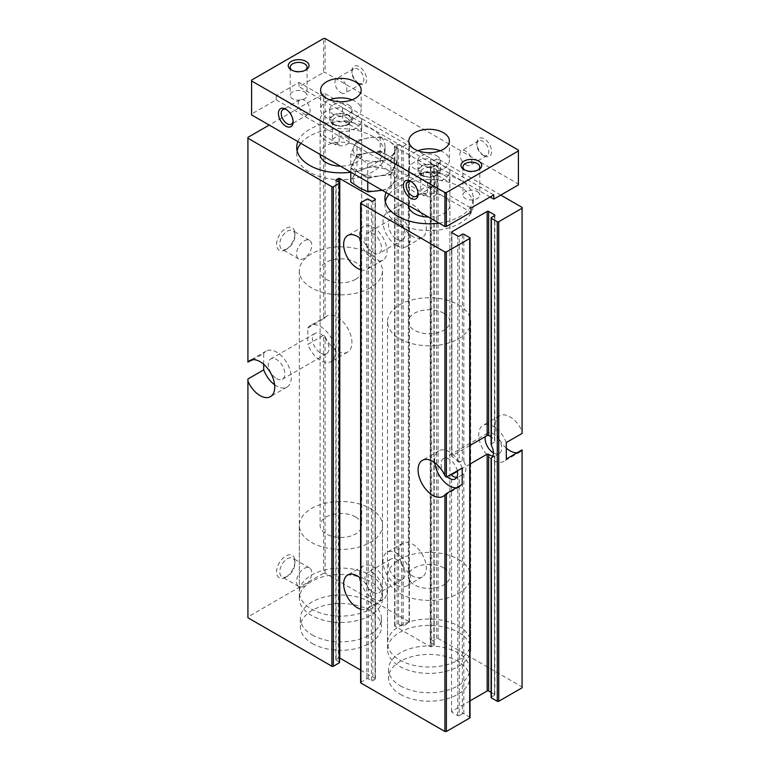 <?xml version="1.0" encoding="UTF-8"?>
<svg xmlns="http://www.w3.org/2000/svg" width="770" height="770" viewBox="0 0 770 770"><rect width="100%" height="100%" fill="white"/><g stroke="black" fill="none" stroke-linecap="round" stroke-linejoin="round"><path stroke-width="0.58" stroke-dasharray="3.85 2.89" d="M297.855 141.603A44.179 25.506 180 0 1 345.913 122.007A44.179 25.506 180 0 1 385.077 147.349A44.179 25.506 180 0 1 372.141 165.386A44.179 25.506 180 0 1 367.261 167.822A20.79 12.002 180 0 1 368.589 167.581A20.79 12.002 180 0 1 388.677 170.69A20.79 12.002 180 0 1 394.057 182.288A20.79 12.002 180 0 1 393.653 183.058A44.179 25.506 0 0 0 389.158 187.38A20.79 12.002 180 0 1 379.36 190.777A20.79 12.002 180 0 1 359.272 187.668A20.79 12.002 180 0 1 353.892 176.07A20.79 12.002 180 0 1 359.773 170.411A20.79 12.002 180 0 1 367.261 167.822A44.179 25.506 180 0 1 359.773 170.411A44.179 25.506 180 0 1 350.783 172.21M439.064 223.127A44.179 25.506 180 0 0 473.281 198.275A44.179 25.506 180 0 0 460.344 180.238A44.179 25.506 180 0 0 393.653 183.058A20.79 12.002 180 0 1 389.158 187.38A44.179 25.506 180 0 0 386.059 192.519M500.769 195.089L438.111 158.918A1.04 0.597 0 0 0 436.638 158.918L430.757 162.306A1.04 0.597 0 0 0 430.757 163.163L433.876 164.963A1.04 0.597 0 0 1 433.876 165.81L431.672 167.08A1.04 0.597 0 0 1 430.209 167.08L394.923 146.714A1.04 0.597 0 0 1 394.923 145.867L397.128 144.596A1.04 0.597 0 0 1 398.6 144.596L401.719 146.396A1.04 0.597 0 0 0 403.191 146.396L409.072 142.999A1.04 0.597 0 0 0 409.072 142.152L325.094 93.67L323.621 93.67L269.231 125.067M522.079 687.793L522.079 686.946L438.111 638.455A1.04 0.597 0 0 0 436.638 638.455L430.757 641.853A1.04 0.597 0 0 0 430.757 642.7L433.876 644.509A1.04 0.597 0 0 1 433.876 645.356L431.672 646.627A1.04 0.597 0 0 1 430.209 646.627L394.923 626.26A1.04 0.597 0 0 1 394.923 625.404L397.128 624.133A1.04 0.597 0 0 1 398.6 624.133L401.719 625.943A1.04 0.597 0 0 0 403.191 625.943L409.072 622.545A1.04 0.597 0 0 0 409.072 621.698L325.094 573.207L323.621 573.207L323.621 335.297L307.817 344.411A20.79 12.002 -120 0 0 331.081 361.631A20.79 12.002 -120 0 0 331.081 337.626A20.79 12.002 -120 0 0 310.291 325.623A20.79 12.002 -120 0 0 307.817 327.981L307.817 344.411M325.094 573.207L325.094 336.663L323.621 335.297M285.766 577.24A12.994 7.498 -60 0 1 276.584 571.937A12.994 7.498 -60 0 1 285.766 556.027A12.994 7.498 -60 0 1 294.958 561.33A12.994 7.498 -60 0 1 285.766 577.24L287.364 576.326A10.742 6.199 -60 0 1 281.993 576.855A10.742 6.199 -60 0 1 281.993 564.449A10.742 6.199 -60 0 1 292.735 558.25A10.742 6.199 -60 0 1 294.958 563.168A10.742 6.199 -60 0 1 287.364 576.326L285.766 577.24M285.766 249.624A12.994 7.498 -60 0 1 276.584 244.321A12.994 7.498 -60 0 1 285.766 228.411A12.994 7.498 -60 0 1 294.958 233.714A12.994 7.498 -60 0 1 285.766 249.624L287.364 248.71A10.742 6.199 -60 0 1 281.993 249.239A10.742 6.199 -60 0 1 281.993 236.833A10.742 6.199 -60 0 1 292.735 230.634A10.742 6.199 -60 0 1 294.958 235.553A10.742 6.199 -60 0 1 287.364 248.71L285.766 249.624M323.621 573.207L247.921 616.924L247.921 379.004M263.715 364.325L263.715 353.44L252.926 359.677M247.921 362.564L247.921 137.378M307.817 327.981L323.621 318.857L323.621 93.67M247.921 616.924L247.921 617.771M470.018 717.601A1.04 0.597 0 0 0 469.71 717.178L463.829 713.78A1.04 0.597 0 0 0 462.366 713.78L462.366 474.763L463.829 473.897L455.166 478.94M463.829 713.78L463.829 473.897A11.694 6.747 60 0 0 463.829 461.394L462.366 460.527L459.238 462.337L459.238 236.044M462.366 474.763L457.765 477.246A11.694 6.747 60 0 1 456.706 477.371M462.366 713.78L459.238 715.59L459.238 476.563M470.018 700.873L451.884 711.345A1.04 0.597 0 0 0 451.884 712.192L457.765 715.59A1.04 0.597 0 0 0 459.238 715.59M470.018 445.426L451.884 455.898L451.884 456.591A11.694 6.747 60 0 1 457.765 461.654L459.238 462.337M451.884 455.898L451.884 232.646L451.884 455.898M470.018 464.05L457.38 471.346M491.096 444.425L494.523 441.961L494.523 215.677L494.523 440.44A11.694 6.747 -120 0 0 491.096 436.831M491.395 697.023L494.523 695.214A1.04 0.597 0 0 0 494.523 694.367L494.523 456.023L491.395 457.996L491.395 697.023A1.04 0.597 0 0 0 491.096 697.447M492.819 456.11A11.694 6.747 -120 0 0 494.523 456.023L494.523 695.214M506.285 448.121A20.79 12.002 60 0 1 495.774 430.083A20.79 12.002 60 0 1 499.557 415.8A20.79 12.002 60 0 1 522.079 431.21L522.079 433.433M522.079 431.21L522.079 207.399M325.094 336.663A20.79 12.002 -120 0 0 347.617 352.083A20.79 12.002 -120 0 0 347.617 328.078A20.79 12.002 -120 0 0 326.827 316.075A20.79 12.002 -120 0 0 325.094 317.481L325.094 93.67M323.621 318.857L325.094 317.481M339.551 662.431A1.04 0.597 0 0 0 339.243 662.007L336.124 660.208L336.124 180.661L336.124 659.361A1.04 0.597 0 0 0 336.124 660.208M336.124 659.361L338.328 658.081L338.328 181.941M339.551 657.975A1.04 0.597 0 0 0 338.328 658.081M360.62 609.205A19.491 11.252 -120 0 0 367.184 608.762A19.491 11.252 -120 0 0 371.217 599.84A19.491 11.252 -120 0 0 360.62 578.241M360.62 269.702A19.491 11.252 -120 0 0 367.184 269.259A19.491 11.252 -120 0 0 371.217 260.337A19.491 11.252 -120 0 0 360.62 238.738M360.62 670.112L375.077 678.457L375.077 199.757L375.077 679.304A1.04 0.597 0 0 0 375.077 678.457M375.077 679.304L372.873 680.574L372.873 201.037M360.62 682.595A1.04 0.597 0 0 1 360.928 682.172L366.809 678.774A1.04 0.597 0 0 1 368.281 678.774L371.4 680.574A1.04 0.597 0 0 0 372.873 680.574M491.096 692.384L494.523 694.367M522.079 686.946L522.079 450.402A20.79 12.002 60 0 1 520.347 451.807A20.79 12.002 60 0 1 517.074 452.76M522.079 449.873L522.079 450.402M398.783 552.1A19.491 11.252 60 0 1 402.816 543.177A19.491 11.252 60 0 1 422.307 554.429A19.491 11.252 60 0 1 422.307 576.932A19.491 11.252 60 0 1 412.566 575.97A19.491 11.252 60 0 1 398.783 552.1M398.783 212.597A19.491 11.252 60 0 1 402.816 203.675A19.491 11.252 60 0 1 422.307 214.926A19.491 11.252 60 0 1 422.307 237.439A19.491 11.252 60 0 1 412.566 236.467A19.491 11.252 60 0 1 398.783 212.597M312.235 643.441A40.541 23.408 0 0 0 356.414 648.513A40.541 23.408 0 0 0 381.439 626.896A40.541 23.408 0 0 0 340.898 603.488A40.541 23.408 0 0 0 300.358 626.896A40.541 23.408 0 0 0 312.235 643.441M400.439 694.367A40.541 23.408 0 0 0 444.617 699.439A40.541 23.408 0 0 0 469.642 677.821A40.541 23.408 0 0 0 429.102 654.413A40.541 23.408 0 0 0 388.561 677.821A40.541 23.408 0 0 0 400.439 694.367M396.762 245.591A19.491 11.252 -120 0 0 406.502 246.554A19.491 11.252 -120 0 0 406.502 224.051A19.491 11.252 -120 0 0 387.012 212.799A19.491 11.252 -120 0 0 384.028 228.421A19.491 11.252 -120 0 0 396.762 245.591M396.762 239.229A11.694 6.747 -120 0 0 402.604 239.807A11.694 6.747 -120 0 0 402.604 226.303A11.694 6.747 -120 0 0 390.91 219.556A11.694 6.747 -120 0 0 389.119 228.921A11.694 6.747 -120 0 0 396.762 239.229M373.238 252.81A11.694 6.747 -120 0 0 379.09 253.388A11.694 6.747 -120 0 0 379.09 239.884A11.694 6.747 -120 0 0 367.396 233.127A11.694 6.747 -120 0 0 365.596 242.502A11.694 6.747 -120 0 0 373.238 252.81M360.62 242.377A19.491 11.252 -120 0 0 373.238 259.172A19.491 11.252 -120 0 0 382.988 260.135A19.491 11.252 -120 0 0 382.988 237.632A19.491 11.252 -120 0 0 363.498 226.38A19.491 11.252 -120 0 0 359.638 237.94M396.762 585.094A19.491 11.252 -120 0 0 406.502 586.057A19.491 11.252 -120 0 0 406.502 563.553A19.491 11.252 -120 0 0 387.012 552.302A19.491 11.252 -120 0 0 384.028 567.913A19.491 11.252 -120 0 0 396.762 585.094M396.762 578.722A11.694 6.747 -120 0 0 402.604 579.309A11.694 6.747 -120 0 0 402.604 565.806A11.694 6.747 -120 0 0 390.91 559.049A11.694 6.747 -120 0 0 389.119 568.424A11.694 6.747 -120 0 0 396.762 578.722M373.238 592.303A11.694 6.747 -120 0 0 379.09 592.89A11.694 6.747 -120 0 0 379.09 579.387A11.694 6.747 -120 0 0 367.396 572.63A11.694 6.747 -120 0 0 365.596 582.005A11.694 6.747 -120 0 0 373.238 592.303M360.62 581.879A19.491 11.252 -120 0 0 373.238 598.675A19.491 11.252 -120 0 0 382.988 599.638A19.491 11.252 -120 0 0 382.988 577.134A19.491 11.252 -120 0 0 363.498 565.883A19.491 11.252 -120 0 0 359.638 577.442M506.285 442.558A20.79 12.002 -120 0 0 483.021 425.348A20.79 12.002 -120 0 0 483.021 449.353A20.79 12.002 -120 0 0 503.811 461.355A20.79 12.002 -120 0 0 506.285 458.997M493.416 452.895A11.694 6.747 -120 0 0 499.268 453.482A11.694 6.747 -120 0 0 499.268 439.978A11.694 6.747 -120 0 0 487.574 433.221A11.694 6.747 -120 0 0 485.36 436.571M457.284 470.845A11.694 6.747 -120 0 0 443.472 458.689A11.694 6.747 -120 0 0 447.101 476.726M462.183 468.025A20.79 12.002 -120 0 0 438.919 450.806A20.79 12.002 -120 0 0 434.752 462.674M456.437 487.776A20.79 12.002 -120 0 0 459.709 486.813A20.79 12.002 -120 0 0 462.183 484.455M274.611 384.769A20.79 12.002 -120 0 0 286.979 387.089A20.79 12.002 -120 0 0 286.979 363.084A20.79 12.002 -120 0 0 266.189 351.082A20.79 12.002 -120 0 0 263.715 353.44M320.686 353.17A11.694 6.747 -120 0 0 326.528 353.748A11.694 6.747 -120 0 0 326.528 340.253A11.694 6.747 -120 0 0 314.834 333.497A11.694 6.747 -120 0 0 313.043 342.871A11.694 6.747 -120 0 0 320.686 353.17M276.584 378.638A11.694 6.747 -120 0 0 282.426 379.215A11.694 6.747 -120 0 0 282.426 365.712A11.694 6.747 -120 0 0 270.732 358.955A11.694 6.747 -120 0 0 268.942 368.329A11.694 6.747 -120 0 0 276.584 378.638M304.15 258.393A10.742 6.199 -60 0 1 298.779 258.932A10.742 6.199 -60 0 1 298.779 246.525A10.742 6.199 -60 0 1 309.521 240.317A10.742 6.199 -60 0 1 311.167 248.931A10.742 6.199 -60 0 1 304.15 258.393M304.15 586.018A10.742 6.199 -60 0 1 298.779 586.548A10.742 6.199 -60 0 1 298.779 574.141A10.742 6.199 -60 0 1 309.521 567.942A10.742 6.199 -60 0 1 311.167 576.547A10.742 6.199 -60 0 1 304.15 586.018M400.439 685.878A40.541 23.408 0 0 0 444.617 690.95A40.541 23.408 0 0 0 469.642 669.332A40.541 23.408 0 0 0 429.102 645.924A40.541 23.408 0 0 0 388.561 669.332A40.541 23.408 0 0 0 400.439 685.878M312.235 634.952A40.541 23.408 0 0 0 356.414 640.034A40.541 23.408 0 0 0 381.439 618.406A40.541 23.408 0 0 0 340.898 594.998A40.541 23.408 0 0 0 300.358 618.406A40.541 23.408 0 0 0 312.235 634.952M389.081 194.261A44.179 25.506 180 0 1 460.344 187.033A44.179 25.506 180 0 1 473.281 205.061A44.179 25.506 180 0 1 429.102 230.567A44.179 25.506 180 0 1 384.923 205.061A44.179 25.506 180 0 1 385.318 201.673M408.321 205.369A20.79 12.002 180 0 1 408.312 205.061A20.79 12.002 180 0 1 421.142 193.973A20.79 12.002 180 0 1 443.799 196.581A20.79 12.002 180 0 1 449.892 205.061A20.79 12.002 180 0 1 428.572 217.063M443.799 313.284A20.79 12.002 180 0 1 449.892 321.764A20.79 12.002 180 0 1 429.102 333.766A20.79 12.002 180 0 1 408.312 321.764A20.79 12.002 180 0 1 421.142 310.676A20.79 12.002 180 0 1 443.799 313.284M458.506 304.795A41.58 24.005 180 0 1 470.682 321.764A41.58 24.005 180 0 1 429.102 345.778A41.58 24.005 180 0 1 387.522 321.764A41.58 24.005 180 0 1 413.192 299.588A41.58 24.005 180 0 1 458.506 304.795M458.506 632.411A41.58 24.005 180 0 1 470.682 649.389A41.58 24.005 180 0 1 429.102 673.394A41.58 24.005 180 0 1 387.522 649.389A41.58 24.005 180 0 1 413.192 627.203A41.58 24.005 180 0 1 458.506 632.411M300.878 143.345A44.179 25.506 180 0 1 350.475 129.245A44.179 25.506 180 0 1 385.077 154.144A44.179 25.506 180 0 1 372.141 172.172A44.179 25.506 180 0 1 323.987 177.706A44.179 25.506 180 0 1 296.719 154.144A44.179 25.506 180 0 1 297.114 150.747M320.118 154.452A20.79 12.002 180 0 1 320.108 154.144A20.79 12.002 180 0 1 340.898 142.142A20.79 12.002 180 0 1 361.688 154.144A20.79 12.002 180 0 1 355.596 162.624A20.79 12.002 180 0 1 340.369 166.137M355.596 279.327A20.79 12.002 180 0 1 332.938 281.936A20.79 12.002 180 0 1 320.108 270.847A20.79 12.002 180 0 1 340.898 258.845A20.79 12.002 180 0 1 361.688 270.847A20.79 12.002 180 0 1 355.596 279.327M370.303 287.816A41.58 24.005 180 0 1 324.988 293.024A41.58 24.005 180 0 1 299.318 270.847A41.58 24.005 180 0 1 340.898 246.843A41.58 24.005 180 0 1 382.478 270.847A41.58 24.005 180 0 1 370.303 287.816M370.303 615.432A41.58 24.005 180 0 1 324.988 620.639A41.58 24.005 180 0 1 299.318 598.463A41.58 24.005 180 0 1 340.898 574.459A41.58 24.005 180 0 1 382.478 598.463A41.58 24.005 180 0 1 370.303 615.432M382.19 190.286L390.948 188.275L397.166 174.886L388.677 170.69L380.188 165.088L368.589 167.581L357.001 168.678L350.783 182.066M397.166 161.44L390.948 174.828L379.36 175.916L367.762 178.419L359.272 172.817L350.783 168.62L357.001 155.232L368.589 152.73L380.188 151.642L388.677 155.838L397.166 161.44L397.166 174.886M390.948 174.828L390.948 188.275M367.762 178.419L367.762 181.961M350.783 168.62L350.783 172.153M357.001 155.232L357.001 168.678M380.188 151.642L380.188 165.088M394.057 167.437A20.79 12.002 180 0 1 379.36 175.916L390.948 174.126L397.166 160.738L388.677 155.838A20.79 12.002 180 0 1 394.057 167.437M397.166 146.589L390.948 159.977L379.36 161.065L367.762 163.567L359.272 157.956L350.783 153.759L357.001 140.381L368.589 137.878L380.188 136.791L388.677 140.987L397.166 146.589L397.166 160.738M390.948 159.977L390.948 174.126M367.762 163.567L367.762 177.716L379.36 175.916A20.79 12.002 180 0 1 359.272 172.817L367.762 177.716M350.783 153.759L350.783 167.908L359.272 172.817A20.79 12.002 180 0 1 353.892 161.219L350.783 167.908M357.001 140.381L357.001 154.529L353.892 161.219A20.79 12.002 180 0 1 368.589 152.73L357.001 154.529M380.188 136.791L380.188 150.939L368.589 152.73A20.79 12.002 180 0 1 388.677 155.838L380.188 150.939M359.272 157.956A20.79 12.002 0 0 0 379.36 161.065A20.79 12.002 0 0 0 394.057 152.576A20.79 12.002 0 0 0 388.677 140.987A20.79 12.002 0 0 0 368.589 137.878A20.79 12.002 0 0 0 353.892 146.367A20.79 12.002 0 0 0 359.272 157.956M427.408 182.654A20.79 12.002 0 0 0 449.892 170.69A20.79 12.002 0 0 0 449.824 169.708L430.796 158.726A20.79 12.002 0 0 0 408.312 170.69A20.79 12.002 0 0 0 408.379 171.672L427.408 182.654L427.408 195.388A20.79 12.002 180 0 1 408.379 184.405L427.408 195.388M304.593 91.928A8.422 4.861 180 0 1 307.057 95.365A8.422 4.861 180 0 1 298.635 100.225A8.422 4.861 180 0 1 290.213 95.365A8.422 4.861 180 0 1 295.411 90.87A8.422 4.861 180 0 1 304.593 91.928M477.323 191.653A8.422 4.861 180 0 1 479.787 195.089A8.422 4.861 180 0 1 471.365 199.959A8.422 4.861 180 0 1 462.943 195.089A8.422 4.861 180 0 1 468.141 190.594A8.422 4.861 180 0 1 477.323 191.653M493.782 194.877L299.001 82.419L276.218 95.576L470.999 208.035M339.204 131.728A20.79 12.002 0 0 0 361.688 119.764A20.79 12.002 0 0 0 361.621 118.782L342.592 107.8A20.79 12.002 0 0 0 320.108 119.764A20.79 12.002 0 0 0 320.176 120.746L339.204 131.728L339.204 144.462A20.79 12.002 180 0 1 320.176 133.48L339.204 144.462M299.001 82.419L299.001 86.664L323.621 72.447L323.621 38.5M276.218 95.576L276.218 99.821L251.588 114.037L251.588 114.884M251.588 80.09L251.588 114.037M490.105 197.005L299.001 86.664M518.412 184.906L518.412 184.059L325.094 72.447L323.621 72.447M276.218 99.821L470.999 212.279M359.272 83.699A10.395 6.006 -120 0 0 366.626 79.454A10.395 6.006 -120 0 0 359.272 66.721A10.395 6.006 -120 0 0 351.919 70.965A10.395 6.006 -120 0 0 359.272 83.699L357.877 82.891A8.422 4.861 -120 0 0 362.092 83.304A8.422 4.861 -120 0 0 362.092 73.583A8.422 4.861 -120 0 0 353.671 68.713A8.422 4.861 -120 0 0 351.919 72.573A8.422 4.861 -120 0 0 357.877 82.891L359.272 83.699M484.234 155.838A10.395 6.006 -120 0 0 491.578 151.594A10.395 6.006 -120 0 0 484.234 138.86A10.395 6.006 -120 0 0 476.88 143.105A10.395 6.006 -120 0 0 484.234 155.838L482.838 155.03A8.422 4.861 -120 0 0 487.054 155.453A8.422 4.861 -120 0 0 487.054 145.722A8.422 4.861 -120 0 0 478.622 140.862A8.422 4.861 -120 0 0 476.88 144.712A8.422 4.861 -120 0 0 482.838 155.03L484.234 155.838M325.094 38.5L325.094 72.447M518.412 150.112L518.412 184.059M477.949 170.035A8.422 4.861 180 0 1 477.323 170.43A8.422 4.861 180 0 1 465.407 170.43A8.422 4.861 180 0 1 464.782 170.035M305.218 70.301A8.422 4.861 180 0 1 304.593 70.705A8.422 4.861 180 0 1 292.677 70.705A8.422 4.861 180 0 1 292.051 70.301M440.286 150.747A20.27 11.704 180 0 1 443.433 152.229A20.27 11.704 180 0 1 449.372 160.506A20.27 11.704 180 0 1 429.102 172.21A20.27 11.704 180 0 1 408.832 160.506A20.27 11.704 180 0 1 417.918 150.747M437.004 155.944A11.175 6.449 180 0 1 440.276 160.506A11.175 6.449 180 0 1 429.102 166.955A11.175 6.449 180 0 1 417.927 160.506A11.175 6.449 180 0 1 424.828 154.549A11.175 6.449 180 0 1 437.004 155.944M421.2 175.252A11.175 6.449 0 0 0 433.375 176.648A11.175 6.449 0 0 0 440.276 170.69A11.175 6.449 0 0 0 437.004 166.127A11.175 6.449 0 0 0 424.828 164.732A11.175 6.449 0 0 0 417.927 170.69A11.175 6.449 0 0 0 421.2 175.252M352.083 99.821A20.27 11.704 180 0 1 355.23 101.303A20.27 11.704 180 0 1 361.168 109.581A20.27 11.704 180 0 1 340.898 121.285A20.27 11.704 180 0 1 320.628 109.581A20.27 11.704 180 0 1 329.714 99.821M348.8 105.018A11.175 6.449 180 0 1 352.073 109.581A11.175 6.449 180 0 1 340.898 116.029A11.175 6.449 180 0 1 329.724 109.581A11.175 6.449 180 0 1 336.625 103.623A11.175 6.449 180 0 1 348.8 105.018M332.996 124.326A11.175 6.449 0 0 0 345.172 125.731A11.175 6.449 0 0 0 352.073 119.764A11.175 6.449 0 0 0 348.8 115.202A11.175 6.449 0 0 0 336.625 113.806A11.175 6.449 0 0 0 329.724 119.764A11.175 6.449 0 0 0 332.996 124.326M429.102 186.061A8.422 4.861 -120 0 0 433.317 186.475A8.422 4.861 -120 0 0 433.317 176.744A8.422 4.861 -120 0 0 424.886 171.883A8.422 4.861 -120 0 0 423.596 178.63A8.422 4.861 -120 0 0 429.102 186.061M418.043 193.164A8.422 4.861 -120 0 0 418.081 192.423A8.422 4.861 -120 0 0 412.123 182.105A8.422 4.861 -120 0 0 411.459 181.768M304.15 113.912A8.422 4.861 -120 0 0 308.356 114.335A8.422 4.861 -120 0 0 308.356 104.605A8.422 4.861 -120 0 0 299.934 99.744A8.422 4.861 -120 0 0 298.644 106.491A8.422 4.861 -120 0 0 304.15 113.912M293.081 121.025A8.422 4.861 -120 0 0 293.12 120.284A8.422 4.861 -120 0 0 287.162 109.966A8.422 4.861 -120 0 0 286.507 109.619M465.85 164.838A8.422 4.861 -120 0 0 470.066 165.252A8.422 4.861 -120 0 0 470.066 155.53A8.422 4.861 -120 0 0 461.644 150.66A8.422 4.861 -120 0 0 460.354 157.417A8.422 4.861 -120 0 0 465.85 164.838M340.898 92.698A8.422 4.861 -120 0 0 345.114 93.112A8.422 4.861 -120 0 0 345.114 83.381A8.422 4.861 -120 0 0 336.683 78.521A8.422 4.861 -120 0 0 335.393 85.268A8.422 4.861 -120 0 0 340.898 92.698M436.455 166.445A10.395 6.006 180 0 1 436.455 174.934A10.395 6.006 180 0 1 421.748 174.934A10.395 6.006 180 0 1 421.748 166.445A10.395 6.006 180 0 1 436.455 166.445M443.799 567.904A20.79 12.002 180 0 1 449.892 576.393A20.79 12.002 180 0 1 429.102 588.396A20.79 12.002 180 0 1 408.312 576.393A20.79 12.002 180 0 1 421.142 565.305A20.79 12.002 180 0 1 443.799 567.904M443.799 174.934A20.79 12.002 180 0 1 449.824 182.442L430.796 171.46A20.79 12.002 180 0 1 443.799 174.934M449.824 169.708L449.824 182.442M408.379 171.672L408.379 184.405M430.796 158.726L430.796 171.46M458.506 559.415A41.58 24.005 180 0 1 470.682 576.393A41.58 24.005 180 0 1 429.102 600.398A41.58 24.005 180 0 1 387.522 576.393A41.58 24.005 180 0 1 413.192 554.217A41.58 24.005 180 0 1 458.506 559.415M458.506 626.049A41.58 24.005 180 0 1 470.682 643.017A41.58 24.005 180 0 1 429.102 667.022A41.58 24.005 180 0 1 387.522 643.017A41.58 24.005 180 0 1 413.192 620.841A41.58 24.005 180 0 1 458.506 626.049M348.252 115.519A10.395 6.006 180 0 1 348.252 124.009A10.395 6.006 180 0 1 333.545 124.009A10.395 6.006 180 0 1 333.545 115.519A10.395 6.006 180 0 1 348.252 115.519M355.596 516.978A20.79 12.002 180 0 1 361.688 525.467A20.79 12.002 180 0 1 340.898 537.47A20.79 12.002 180 0 1 320.108 525.467A20.79 12.002 180 0 1 332.938 514.379A20.79 12.002 180 0 1 355.596 516.978M355.596 124.009A20.79 12.002 180 0 1 361.621 131.516L342.592 120.534A20.79 12.002 180 0 1 355.596 124.009M361.621 118.782L361.621 131.516M320.176 120.746L320.176 133.48M342.592 107.8L342.592 120.534M370.303 508.489A41.58 24.005 180 0 1 382.478 525.467A41.58 24.005 180 0 1 340.898 549.472A41.58 24.005 180 0 1 299.318 525.467A41.58 24.005 180 0 1 324.988 503.291A41.58 24.005 180 0 1 370.303 508.489M370.303 575.123A41.58 24.005 180 0 1 382.478 592.091A41.58 24.005 180 0 1 340.898 616.096A41.58 24.005 180 0 1 299.318 592.091A41.58 24.005 180 0 1 324.988 569.916A41.58 24.005 180 0 1 370.303 575.123M435.06 168.861A8.422 4.861 180 0 1 437.524 172.297A8.422 4.861 180 0 1 435.06 175.743A8.422 4.861 180 0 1 423.144 175.743A8.422 4.861 180 0 1 420.68 172.297A8.422 4.861 180 0 1 425.877 167.802A8.422 4.861 180 0 1 435.06 168.861M435.06 188.467A8.422 4.861 180 0 1 437.524 191.913A8.422 4.861 180 0 1 429.102 196.774A8.422 4.861 180 0 1 420.68 191.913A8.422 4.861 180 0 1 425.877 187.418A8.422 4.861 180 0 1 435.06 188.467M346.856 117.935A8.422 4.861 180 0 1 349.32 121.371A8.422 4.861 180 0 1 346.856 124.817A8.422 4.861 180 0 1 334.94 124.817A8.422 4.861 180 0 1 332.476 121.371A8.422 4.861 180 0 1 337.674 116.886A8.422 4.861 180 0 1 346.856 117.935M346.856 137.541A8.422 4.861 180 0 1 349.32 140.987A8.422 4.861 180 0 1 340.898 145.848A8.422 4.861 180 0 1 332.476 140.987A8.422 4.861 180 0 1 337.674 136.492A8.422 4.861 180 0 1 346.856 137.541M463.829 461.394L463.829 234.244M462.366 460.527L462.366 234.244M457.765 715.59L457.765 477.246M457.765 461.654L457.765 236.044M451.884 712.192L451.884 711.345M491.395 443.77L491.395 217.477M409.072 621.698L409.072 142.152M339.243 662.007L339.243 182.471M371.4 680.574L371.4 201.037M368.281 678.774L368.281 199.228M366.809 678.774L366.809 199.228M360.928 682.172L360.928 202.626M469.71 717.178L469.71 237.632M438.111 638.455L438.111 158.918M436.638 638.455L436.638 158.918M430.757 641.853L430.757 162.306M430.757 642.7L430.757 163.163M433.876 644.509L433.876 164.963M433.876 645.356L433.876 165.81M431.672 646.627L431.672 167.08M430.209 646.627L430.209 167.08M394.923 626.26L394.923 146.714M394.923 625.404L394.923 145.867M397.128 624.133L397.128 144.596M398.6 624.133L398.6 144.596M401.719 625.943L401.719 146.396M403.191 625.943L403.191 146.396M409.072 622.545L409.072 142.999M451.586 711.769L451.586 474.994M451.586 456.264L451.586 232.222M494.821 694.79L494.821 455.984M494.821 441.325L494.821 215.254M335.816 659.784L335.816 180.238M375.385 678.88L375.385 199.334M430.449 642.276L430.449 162.73M434.184 644.933L434.184 165.386M394.615 625.837L394.615 146.29M409.38 622.122L409.38 142.575M402.816 203.675L387.012 212.799M422.307 237.439L406.502 246.554M390.91 219.556L367.396 233.127M402.604 239.807L379.09 253.388M363.498 226.38L347.694 235.505M382.988 260.135L367.184 269.259M402.816 543.177L387.012 552.302M422.307 576.932L406.502 586.057M390.91 559.049L367.396 572.63M402.604 579.309L379.09 592.89M363.498 565.883L347.694 575.007M382.988 599.638L367.184 608.762M499.557 415.8L483.021 425.348M520.347 451.807L503.811 461.355M487.574 433.221L443.472 458.689M499.268 453.482L491.125 458.179M438.919 450.806L422.383 460.354M459.709 486.813L443.173 496.361M326.827 316.075L310.291 325.623M347.617 352.083L331.081 361.631M266.189 351.082L249.653 360.63M286.979 387.089L270.443 396.637M314.834 333.497L270.732 358.955M326.528 353.748L282.426 379.215M309.521 240.317L292.735 230.634M298.779 258.932L281.993 249.239M294.958 235.553L294.958 233.714M309.521 567.942L292.735 558.25M298.779 586.548L281.993 576.855M294.958 563.168L294.958 561.33M388.561 669.332L388.561 677.821M469.642 669.332L469.642 677.821M300.358 618.406L300.358 626.896M381.439 618.406L381.439 626.896M384.923 198.275L384.923 205.061M473.281 198.275L473.281 205.061M408.312 205.061L408.312 321.764M449.892 205.061L449.892 321.764M387.522 321.764L387.522 649.389M470.682 321.764L470.682 649.389M296.719 147.349L296.719 154.144M385.077 147.349L385.077 154.144M320.108 154.144L320.108 270.847M361.688 154.144L361.688 270.847M299.318 270.847L299.318 598.463M382.478 270.847L382.478 598.463M477.323 170.43L478.719 169.631M465.407 170.43L464.012 169.631M462.943 166.994L462.943 195.089M479.787 166.994L479.787 195.089M304.593 70.705L305.988 69.906M292.677 70.705L291.281 69.906M290.213 67.269L290.213 95.365M307.057 67.269L307.057 95.365M408.832 140.987L408.832 160.506M449.372 140.987L449.372 160.506M417.927 160.506L417.927 170.69M440.276 160.506L440.276 170.69M320.628 90.061L320.628 109.581M361.168 90.061L361.168 109.581M329.724 109.581L329.724 119.764M352.073 109.581L352.073 119.764M424.886 171.883L407.908 181.691M433.317 186.475L416.329 196.283M412.123 182.105L410.728 181.297M418.081 192.423L418.081 194.03M299.934 99.744L282.946 109.542M308.356 114.335L291.378 124.134M287.162 109.966L285.766 109.157M293.12 120.284L293.12 121.891M476.88 144.712L476.88 143.105M478.622 140.862L461.644 150.66M487.054 155.453L470.066 165.252M351.919 72.573L351.919 70.965M353.671 68.713L336.683 78.521M362.092 83.304L345.114 93.112M408.312 170.69L408.312 576.393M449.892 170.69L449.892 576.393M387.522 576.393L387.522 643.017M470.682 576.393L470.682 643.017M320.108 119.764L320.108 525.467M361.688 119.764L361.688 525.467M299.318 525.467L299.318 592.091M382.478 525.467L382.478 592.091M435.06 175.743L436.455 174.934M423.144 175.743L421.748 174.934M420.68 172.297L420.68 191.913M437.524 172.297L437.524 191.913M346.856 124.817L348.252 124.009M334.94 124.817L333.545 124.009M332.476 121.371L332.476 140.987M349.32 121.371L349.32 140.987"/><path stroke-width="1.16" d="M439.064 223.127A44.179 25.506 180 0 1 384.923 198.275A44.179 25.506 180 0 1 386.059 192.519M350.783 172.21A44.179 25.506 180 0 1 296.719 147.349A44.179 25.506 180 0 1 297.855 141.603M339.551 657.975A1.04 0.597 0 0 1 339.791 658.081L339.791 178.544L375.077 198.91A1.04 0.597 0 0 1 375.077 199.757L372.873 201.037A1.04 0.597 0 0 1 371.4 201.037L368.281 199.228A1.04 0.597 0 0 0 366.809 199.228L360.928 202.626A1.04 0.597 0 0 0 360.928 203.472L444.906 251.954L446.379 251.954L469.71 238.488A1.04 0.597 0 0 0 469.71 237.632L463.829 234.244A1.04 0.597 0 0 0 462.366 234.244L459.238 236.044A1.04 0.597 0 0 1 457.765 236.044L451.884 232.646L451.884 231.799A1.04 0.597 0 0 0 451.884 232.646M451.884 231.799L487.169 211.432A1.04 0.597 0 0 1 488.642 211.432L494.523 214.83A1.04 0.597 0 0 1 494.523 215.677L491.395 217.477A1.04 0.597 0 0 0 491.395 218.324L497.276 221.722A1.04 0.597 0 0 0 498.748 221.722L522.079 208.247L522.079 207.399L500.769 195.089M269.231 125.067L247.921 137.378L247.921 138.225L331.889 186.715A1.04 0.597 0 0 0 333.362 186.715L339.243 183.318A1.04 0.597 0 0 0 339.243 182.471L336.124 180.661L336.124 179.814A1.04 0.597 0 0 0 336.124 180.661M336.124 179.814L338.328 178.544A1.04 0.597 0 0 1 339.791 178.544M263.715 364.325L263.715 369.879L247.921 379.004L247.921 381.227A20.79 12.002 -120 0 0 270.443 396.637A20.79 12.002 -120 0 0 270.443 372.632A20.79 12.002 -120 0 0 249.653 360.63A20.79 12.002 -120 0 0 247.921 362.044L252.926 359.677M339.551 182.894L339.551 662.431A1.04 0.597 0 0 1 339.243 662.854L333.362 666.252A1.04 0.597 0 0 1 331.889 666.252L247.921 617.771L247.921 381.227M247.921 362.044L247.921 138.225M360.62 203.049L360.62 682.595A1.04 0.597 0 0 0 360.928 683.019L444.906 731.5L446.379 731.5L446.379 493.58L462.183 484.455L462.183 468.025L446.379 477.15L444.906 475.773L444.906 251.954M446.379 477.15L446.379 251.954M444.906 731.5L444.906 494.956L446.379 493.58M446.379 731.5L469.71 718.025A1.04 0.597 0 0 0 470.018 717.601L470.018 238.055M456.706 477.371A11.694 6.747 60 0 1 452.991 476.235A11.694 6.747 60 0 1 451.884 475.514L451.884 474.512L451.884 475.514L451.884 474.512L457.38 471.346M491.096 436.831A11.694 6.747 -120 0 0 488.642 435.377L487.169 435.531L470.018 445.426M470.018 700.873L487.169 690.969L487.169 454.146L470.018 464.05M491.096 692.384L488.642 690.969A1.04 0.597 0 0 0 487.169 690.969M487.169 454.146L488.642 454.3A11.694 6.747 -120 0 0 489.739 455.022A11.694 6.747 -120 0 0 492.819 456.11M491.096 458.189L491.096 697.447A1.04 0.597 0 0 0 491.395 697.87L491.395 457.996A11.694 6.747 -120 0 0 491.395 445.474L491.395 218.324M491.395 443.77L491.395 445.474M491.395 697.87L497.276 701.268A1.04 0.597 0 0 0 498.748 701.268L522.079 687.793L522.079 449.873L506.285 458.997L506.285 442.558L522.079 433.433L522.079 208.247M360.62 578.241A19.491 11.252 -120 0 0 347.694 575.007A19.491 11.252 -120 0 0 344.7 590.619A19.491 11.252 -120 0 0 357.434 607.8A19.491 11.252 -120 0 0 360.62 609.205M360.62 238.738A19.491 11.252 -120 0 0 347.694 235.505A19.491 11.252 -120 0 0 344.7 251.126A19.491 11.252 -120 0 0 357.434 268.297A19.491 11.252 -120 0 0 360.62 269.702M339.791 658.081L360.62 670.112M444.906 475.773A20.79 12.002 -120 0 0 422.383 460.354A20.79 12.002 -120 0 0 422.383 484.359A20.79 12.002 -120 0 0 443.173 496.361A20.79 12.002 -120 0 0 444.906 494.956M517.074 452.76A20.79 12.002 60 0 1 506.285 448.121M359.638 237.94A19.491 11.252 -120 0 0 360.62 242.377M359.638 577.442A19.491 11.252 -120 0 0 360.62 581.879M485.36 436.571A11.694 6.747 -120 0 0 493.416 452.895M447.101 476.726A11.694 6.747 -120 0 0 449.314 478.363A11.694 6.747 -120 0 0 455.166 478.94A11.694 6.747 -120 0 0 457.284 470.845M434.752 462.674A20.79 12.002 -120 0 0 456.437 487.776M263.715 369.879A20.79 12.002 -120 0 0 274.611 384.769M385.318 201.673A44.179 25.506 180 0 1 389.081 194.261M428.572 217.063A20.79 12.002 180 0 1 408.321 205.369M297.114 150.747A44.179 25.506 180 0 1 300.878 143.345M340.369 166.137A20.79 12.002 180 0 1 320.118 154.452M367.762 181.961L367.762 191.865L382.19 190.286M350.783 172.153L350.783 182.066L359.272 187.668L367.762 191.865M470.999 208.035L493.782 194.877L493.782 199.122L518.412 184.906L518.412 150.112L325.094 38.5L323.621 38.5L251.588 80.09L251.588 114.884L444.906 226.495L446.379 226.495L470.999 212.279L470.999 208.035M251.588 80.937L444.906 192.548L446.379 192.548L518.412 150.959M446.379 192.548L446.379 226.495M493.782 199.122L490.105 197.005M285.766 126.136A10.395 6.006 -120 0 0 293.12 121.891A10.395 6.006 -120 0 0 285.766 109.157A10.395 6.006 -120 0 0 278.422 113.402A10.395 6.006 -120 0 0 285.766 126.136M410.728 198.275A10.395 6.006 -120 0 0 418.081 194.03A10.395 6.006 -120 0 0 410.728 181.297A10.395 6.006 -120 0 0 403.374 185.541A10.395 6.006 -120 0 0 410.728 198.275M444.906 192.548L444.906 226.495M355.23 81.784A20.27 11.704 180 0 1 361.168 90.061A20.27 11.704 180 0 1 340.898 101.765A20.27 11.704 180 0 1 320.628 90.061A20.27 11.704 180 0 1 333.141 79.252A20.27 11.704 180 0 1 355.23 81.784M443.433 132.709A20.27 11.704 180 0 1 449.372 140.987A20.27 11.704 180 0 1 429.102 152.691A20.27 11.704 180 0 1 408.832 140.987A20.27 11.704 180 0 1 421.344 130.169A20.27 11.704 180 0 1 443.433 132.709M305.988 61.417A10.395 6.006 180 0 1 305.988 69.906A10.395 6.006 180 0 1 291.281 69.906A10.395 6.006 180 0 1 291.281 61.417A10.395 6.006 180 0 1 305.988 61.417M478.719 161.142A10.395 6.006 180 0 1 478.719 169.631A10.395 6.006 180 0 1 464.012 169.631A10.395 6.006 180 0 1 464.012 161.142A10.395 6.006 180 0 1 478.719 161.142M464.782 170.035A8.422 4.861 180 0 1 462.943 166.994A8.422 4.861 180 0 1 468.141 162.499A8.422 4.861 180 0 1 477.323 163.558A8.422 4.861 180 0 1 479.787 166.994A8.422 4.861 180 0 1 477.949 170.035M292.051 70.301A8.422 4.861 180 0 1 290.213 67.269A8.422 4.861 180 0 1 295.411 62.774A8.422 4.861 180 0 1 304.593 63.833A8.422 4.861 180 0 1 307.057 67.269A8.422 4.861 180 0 1 305.218 70.301M417.918 150.747A20.27 11.704 180 0 1 440.286 150.747M329.714 99.821A20.27 11.704 180 0 1 352.083 99.821M411.459 181.768A8.422 4.861 -120 0 0 407.908 181.691A8.422 4.861 -120 0 0 406.618 188.438A8.422 4.861 -120 0 0 412.123 195.859A8.422 4.861 -120 0 0 416.329 196.283A8.422 4.861 -120 0 0 418.043 193.164M286.507 109.619A8.422 4.861 -120 0 0 282.946 109.542A8.422 4.861 -120 0 0 281.656 116.299A8.422 4.861 -120 0 0 287.162 123.72A8.422 4.861 -120 0 0 291.378 124.134A8.422 4.861 -120 0 0 293.081 121.025M469.71 718.025L469.71 238.488M487.169 435.531L487.169 211.432M488.642 690.969L488.642 454.3M488.642 435.377L488.642 211.432M494.523 215.677L494.523 214.83M498.748 701.268L498.748 221.722M331.889 666.252L331.889 186.715M333.362 666.252L333.362 186.715M339.243 662.854L339.243 183.318M338.328 181.941L338.328 178.544M375.077 199.757L375.077 198.91M360.928 683.019L360.928 203.472M497.276 701.268L497.276 221.722M491.096 444.425L491.096 217.9"/></g></svg>
